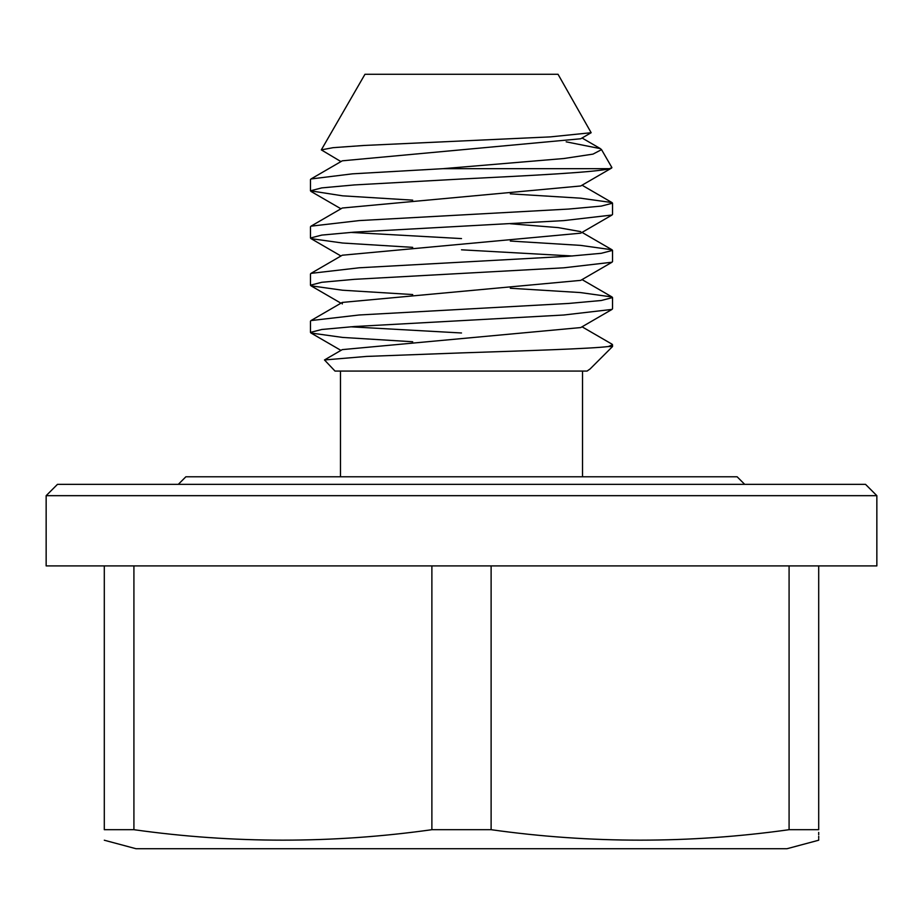 <?xml version="1.0" encoding="UTF-8"?>
<svg xmlns="http://www.w3.org/2000/svg" width="923" height="923" viewBox="0 0 923 923"><rect width="100%" height="100%" fill="white"/><g stroke="black" fill="none" stroke-linecap="round" stroke-linejoin="round"><path stroke-width="1.38" d="M412.696 200.153L342.571 195.826L310.451 190.807L321.758 187.888L354.34 184.935L461.5 179.016C532.386 175.497 596.731 172.209 609.561 168.678L611.903 167.582L601.542 149.641L592.993 154.118L563.803 158.525L443.005 168.678L609.561 168.678M443.005 168.678L352.482 173.836L311.005 178.97L310.463 179.65M412.696 247.352L342.571 243.026L310.993 238.619L310.451 238.007L321.758 235.088L354.34 232.135L563.803 220.609L612.007 215.024L612.537 214.321M510.304 193.842L580.429 198.168L612.007 202.575L612.549 203.187L601.242 206.106L568.66 209.059L359.197 220.585L310.993 226.17L310.463 226.873M350.613 232.4L461.5 238.584M412.696 294.552L342.571 290.226L310.993 285.818L310.451 285.207L321.758 282.288L354.34 279.334L563.803 267.808L612.007 262.224L612.537 261.509M510.304 241.041L580.429 245.368L612.007 249.775L612.549 250.387L601.242 253.306L568.66 256.259L359.197 267.785L310.993 273.37L310.463 274.073M412.696 341.752L342.571 337.426L310.993 333.018L310.451 332.407L321.758 329.488L354.34 326.534L563.803 315.008L612.007 309.413L612.537 308.709M510.304 288.241L580.429 292.568L612.007 296.975L612.549 297.575L601.242 300.506L568.66 303.448L359.197 314.985L310.993 320.569L310.463 321.273M350.613 326.8L461.5 332.984M461.5 352.898L366.616 356.416L324.481 359.958L335.003 371.069L587.051 371.069L590.097 368.958L612.537 346.529L608.361 346.529C591.251 348.686 527.471 350.728 461.5 352.898M582.044 326.8L612.007 344.164L612.549 344.775L608.361 346.529L612.537 346.529L612.537 344.844M566.18 141.842L600.388 148.649L601.542 149.641M340.956 161.594L321.319 149.884L333.111 147.668L364.031 145.465L550.443 136.881L591.158 132.716L580.717 138.773L342.283 160.821L310.993 178.97M611.637 168.044L580.717 185.973L342.283 208.021L310.993 226.17M510.304 223.747L558.277 227.623L580.717 231.627M612.007 215.024L580.717 233.173L342.283 255.221L310.993 273.37M612.007 262.224L580.717 280.373L342.283 302.421L342.283 303.967M612.007 309.424L580.717 327.573L342.283 349.621L324.481 359.947M591.158 132.716L558.034 74.278L364.966 74.278L321.319 149.884M572.387 255.994L461.5 249.81M583.648 371.069L585.667 371.069M587.743 370.688L587.051 371.069M178.312 484.344L185.858 476.787L737.142 476.787L744.688 484.344M461.5 484.344L865.52 484.344L876.85 495.674L46.15 495.674L57.48 484.344L461.5 484.344M876.85 495.674L876.85 565.903L46.15 565.903L46.15 495.674M431.883 565.903L431.883 829.696C332.557 843.634 233.242 843.634 133.916 829.696L133.916 565.903M133.916 829.696L104.299 829.696C104.299 843.622 104.299 843.622 104.299 829.696L104.299 565.903M789.084 565.903L789.084 829.696L818.701 829.696C818.701 843.622 818.701 843.622 818.701 829.696L818.701 565.903M818.701 839.78L818.701 839.088M818.701 838.096L818.701 836.307M818.701 834.727L818.701 832.408M789.084 829.696C689.758 843.634 590.443 843.634 491.117 829.696L491.117 565.903M491.117 829.696L431.883 829.696M818.701 840.218L786.984 848.722L136.016 848.722L104.299 840.218M310.463 179.581L310.463 190.715M310.463 226.781L310.463 237.915M310.463 273.981L310.463 285.115M310.463 321.181L310.463 332.407M310.993 320.569L342.283 302.421M612.007 296.964L582.044 279.6M612.007 249.764L582.044 232.4M612.007 202.575L582.044 185.2M600.4 148.638L582.044 138M340.956 208.794L310.993 191.43M340.956 255.994L310.993 238.619M340.956 303.194L310.993 285.818M340.956 350.394L310.993 333.018M612.537 203.279L612.537 214.413M612.537 250.387L612.537 261.613M612.537 297.679L612.537 308.813M582.517 371.069L582.517 476.787M340.483 371.069L340.483 476.787"/></g></svg>
